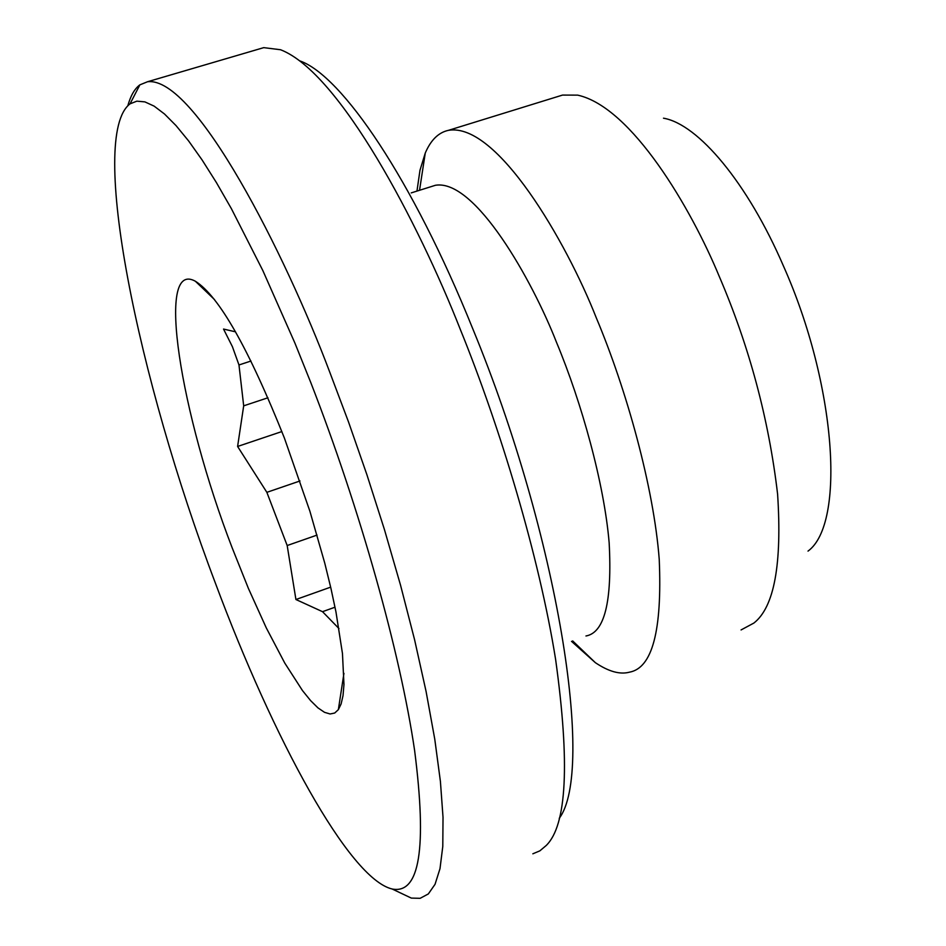 <?xml version="1.0" encoding="UTF-8"?>
<svg xmlns="http://www.w3.org/2000/svg" width="946" height="946" viewBox="0 0 946 946"><rect width="100%" height="100%" fill="white"/><g stroke="black" fill="none" stroke-linecap="round" stroke-linejoin="round"><path stroke-width="1.42" d="M299.988 480.97L266.855 492.334L237.6 446.465L281.873 431.553M335.014 607.202L322.527 611.684L295.921 599.516L287.182 545.535L266.855 492.334M250.974 361.029L238.971 364.967L232.42 346.697L223.528 329.054L235.542 331.833M237.6 446.465L243.69 405.834L238.971 364.967M243.69 405.834L267.943 397.769M287.182 545.535L317.064 535.081M338.975 628.57L322.527 611.684M295.921 599.516L330.662 587.147M195.349 281.222C155.392 259.157 180.45 413.709 232.137 547.746L248.36 588.317L266.275 627.872L284.781 663.087L302.495 690.592L310.595 700.608L317.962 707.88L324.49 712.314L330.095 713.982L334.707 713.024L338.361 709.642L341.104 703.966L343.02 695.641L343.966 684.478L342.464 653.52L335.984 612.062L330.923 588.282L324.774 563.177L309.933 511.348L284.368 437.974C248.526 348.234 218.845 295.98 195.349 281.222L214.553 299.622M215.357 583.032C273.453 739.086 349.062 878.799 392.164 889.004C419.634 894.455 427.119 848.278 414.608 750.45C400.324 652.953 360.154 509.279 310.761 382.515L294.927 343.114L262.858 270.603L231.392 208.676L216.398 182.566L202.101 159.957L188.609 140.93L176.027 125.593L164.509 114.005L154.127 106.129L144.892 101.884L136.851 101.163L130.063 103.835C87.872 135.55 137.974 379.11 215.357 583.032M127.852 105.668C130.643 95.652 134.651 88.711 139.866 84.856L147.564 81.734C195.243 76.011 285.408 254.332 329.705 372.015L348.435 421.715L366.871 474.62L384.431 529.547L400.513 585.089L414.561 639.626L426.09 691.502L434.77 739.193L440.41 781.431L443.024 817.32L442.787 846.41L439.996 868.653L435.042 884.309L428.325 893.946L420.154 898.31L411.333 898.097L392.164 889.004M147.564 81.734L263.733 47.643L280.536 49.736C339.874 72.582 418.877 224.072 460.04 328.747C500.15 427.261 539.173 556.485 555.621 659.492C570 763.363 566.843 825.373 546.185 845.523L539.847 850.856L532.846 853.8M299.929 60.922C341.837 75.574 412.444 179.125 472.728 328.676C558.4 536.216 595.01 770.777 559.252 818.302M431.648 186.468L435.491 185.262C475.093 178.865 532.267 280.182 556.591 342.547C581.577 402.452 604.127 483.193 609.153 542.768C612.275 601.668 604.541 632.744 585.952 635.984M416.961 191.092L419.989 170.233L425.262 153.051C430.82 140.008 438.566 132.428 448.499 130.323C497.028 122.129 566.406 241.916 596.146 317.478C626.607 389.705 653.745 487.367 659.232 559.37C662.271 630.544 652.326 668.148 629.386 672.192C619.926 674.735 608.597 671.565 595.377 662.685L571.502 641.353M448.499 130.323L562.515 95.085L577.663 95.132C631.703 107.028 691.183 208.558 719.149 276.173C749.279 346.295 768.767 418.948 777.6 494.143C782.141 564.194 774.242 607.166 753.891 623.047L741.061 629.941M663.489 118.191C698.006 124.056 747.458 182.543 783.454 266.027C836.394 384.75 845.606 523.765 808.014 551.104M338.361 709.642L343.942 673.375M139.866 84.856L130.063 103.835M435.491 185.262L411.214 192.901M425.262 153.051L419.539 190.288M572.673 640.927L595.377 662.685"/></g></svg>
